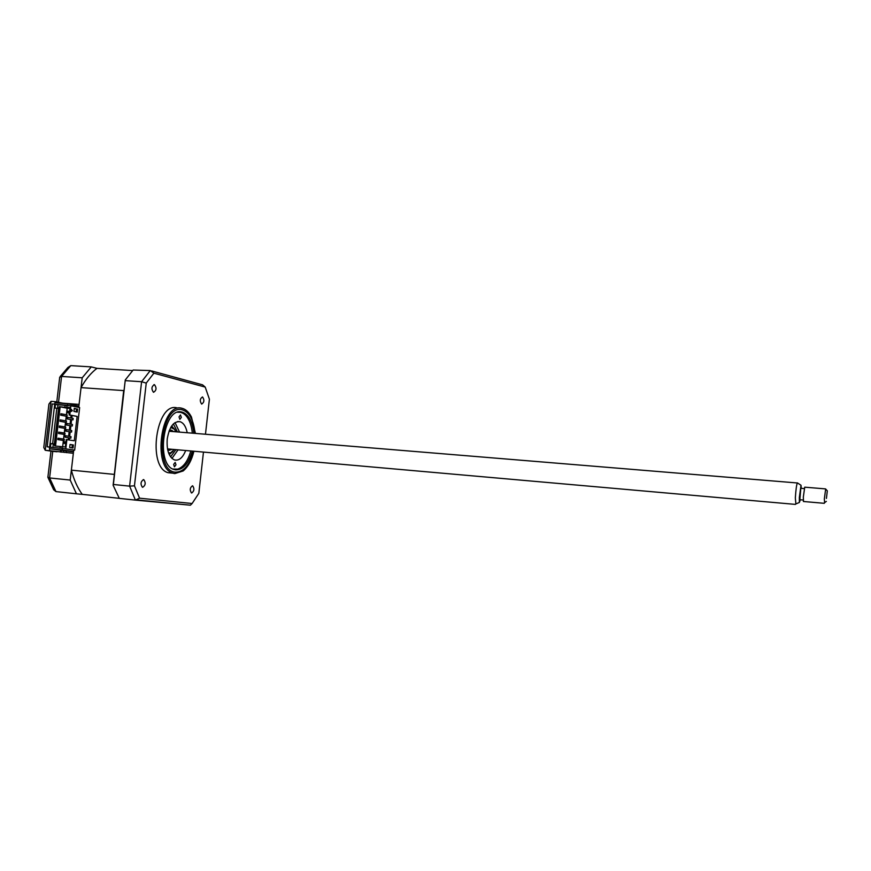 <?xml version="1.0" encoding="UTF-8"?>
<svg xmlns="http://www.w3.org/2000/svg" width="871" height="871" viewBox="0 0 871 871"><rect width="100%" height="100%" fill="white"/><g stroke="black" fill="none" stroke-linecap="round" stroke-linejoin="round"><path stroke-width="1.31" d="M49.451 448.75L62.255 449.926L62.429 448.38L50.398 447.28L50.834 443.6L52.619 443.764L56.822 408.205L55.036 408.064L55.472 404.394L67.503 405.309L67.688 403.774L54.884 402.816L49.451 448.75L73.512 451.864M73.545 451.614L62.255 449.926M66.446 452.648L65.956 451.2M72.239 404.721L72.87 403.948M66.632 452.659L66.087 451.211M72.424 404.754L73.077 403.97M78.88 406.082L67.688 403.774M69.201 405.657L67.503 405.309M49.767 448.794L49.538 450.677L73.349 453.29L70.203 480.063L76.43 493.792L82.266 494.369C77.541 487.923 73.904 479.856 71.368 470.155L73.719 450.089L62.429 448.38M57.932 404.895L55.472 404.394M58.531 408.543L56.822 408.205M54.34 444.025L52.619 443.764M54.329 444.145L50.834 443.6M78.728 407.388L81.047 387.628C85.685 379.266 90.998 372.842 96.975 368.357L91.281 366.898L82.201 377.796L61.591 376.435L58.531 402.315M91.281 366.898L70.801 365.624L61.591 376.435L59.62 377.361M49.538 450.677L45.238 450.274L43.779 447.52L48.928 404.09L51.03 401.335L45.238 450.274L52.423 451.33M60.175 376.555L67.905 367.475L70.801 365.624M76.43 493.792L55.973 491.603L53.654 489.752L47.97 477.493M60.458 452.093L60.654 450.416M64.443 403.534L55.33 401.662L55.2 402.838M57.018 451.766L52.739 451.374L49.603 477.95L47.818 477.047M70.203 480.063L49.603 477.95L55.973 491.603M82.201 377.796L79.076 404.416L62.745 403.186M55.33 401.662L51.03 401.335M202.497 396.936C199.916 398.657 199.622 401.03 201.626 404.068L201.691 404.09C204.26 402.348 204.543 399.974 202.551 396.958L202.497 396.936M192.491 485.8C189.932 487.651 189.595 490.035 191.468 492.942L191.685 492.997C194.233 491.124 194.571 488.74 192.687 485.844L192.491 485.8M143.552 479.616C140.656 481.554 140.275 484.091 142.409 487.248L142.67 487.303C145.566 485.354 145.936 482.806 143.802 479.681L143.552 479.616M154.417 384.655C151.5 386.441 151.173 388.978 153.459 392.266L153.546 392.288C156.464 390.48 156.78 387.943 154.494 384.677L154.417 384.655M177.336 407.987C156.366 401.03 146.796 467.215 168.103 472.713L172.6 473.149M195.442 433.42L191.468 417.089C189.192 412.582 186.35 409.751 182.943 408.564L182.137 408.336C161.277 401.389 151.706 467.683 172.915 473.171L174.733 473.617L183.15 470.961C188.082 466.878 191.674 460.302 193.917 451.232M193.776 433.279C192.578 421.912 188.92 414.934 182.823 412.342L182.05 412.125C163.596 406.115 155.223 464.646 173.95 469.491L175.507 469.872C182.954 470.035 188.539 463.764 192.262 451.091M203.466 452.082L198.828 493.334L192.11 503.514L139.567 498.19L135.419 500.106L119.305 498.375L113.11 485.234L125.282 379.941L133.154 370.023L150.28 370.556L153.884 373.191L205.208 387.094L209.399 399.201L205.469 434.237M125.282 379.941L113.372 484.483L129.605 486.138L141.603 381.727L146.241 383.098L153.884 373.191M113.372 484.483L113.11 485.234M125.37 380.649L141.603 381.727L150.28 370.556M139.567 498.19L134.45 485.822L129.605 486.138L135.419 500.106L190.39 505.202L136.997 499.932M134.45 485.822L146.241 383.098M151.652 370.937L202.584 384.84L205.208 387.094M192.11 503.514L190.39 505.202M179.023 416.893L180.493 414.944L181.342 417.405L179.862 419.354L179.023 416.893M172.904 469.044L177.749 469.121C183.607 467.03 187.951 460.977 190.782 450.96M173.634 464.428L175.169 462.414L175.975 464.787L174.44 466.812L173.634 464.428M185.686 450.503C182.725 457.852 178.947 460.988 174.352 459.91C168.876 457.057 166.503 450.067 167.232 438.951C169.399 426.692 173.743 420.954 180.286 421.76C183.694 423.099 186.002 426.757 187.2 432.735M175.017 422.598L179.557 432.114M178.043 449.828L171.957 458.429M192.306 433.159C191.576 425.516 189.475 419.702 186.013 415.717C183.541 413.039 180.787 411.907 177.749 412.299M63.322 450.808L64.193 452.441M60.72 450.427L61.678 452.201M54.721 404.144L52.227 403.959L47.165 446.79L49.636 447.161M47.165 446.79L49.658 447.019M168.56 452.909L170.585 452.855L174.396 449.512M175.909 431.809L174.287 429.098L170.738 427.465M171.097 426.855L173.96 428.543L175.136 430.263M170.585 452.855L168.811 453.573M173.623 431.624L171.445 430.187L169.257 430.579M167.635 449.588L169.159 450.307L172.11 449.305M74.275 408.488L76.561 408.945L76.213 411.874M77.584 409.032L77.225 412.07L73.937 411.417L74.285 408.368L76.561 408.945M58.727 438.287L64.302 439.202L64.138 440.563L58.575 439.67L58.727 438.287L57.965 438.222L57.802 439.594L63.387 440.497L62.647 446.725M58.575 439.67L57.802 439.594M58.684 432.114L65.02 433.127L58.684 432.114L58.531 433.486L64.095 434.422L63.55 439.071M64.813 428.358L59.25 427.378L64.813 428.358L64.269 432.996M59.413 426.006L65.728 427.051L59.413 426.006L59.25 427.378M65.521 422.293L59.968 421.27L65.521 422.293L64.977 426.921M60.132 419.898L66.446 420.987L60.132 419.898L59.968 421.27M66.24 416.229L61.449 415.227L61.612 413.856L60.85 413.801L60.687 415.173L66.24 416.229L65.695 420.845M61.449 415.227L60.687 415.173M67.002 416.294L67.165 414.923L61.612 413.856M71.444 415.423L71.15 418.015M70.954 419.67L70.431 424.101M70.235 425.745L69.713 430.198M69.517 431.831L68.994 436.295M68.809 437.917L68.58 439.844M68.21 439.779L68.439 437.863M68.624 436.24L69.157 431.766M69.342 430.132L69.865 425.679M70.061 424.035L70.584 419.593M70.78 417.938L71.084 415.358M69.898 408.412L67.187 408.205L66.414 414.781M66.283 422.359L66.446 420.987M65.575 428.423L65.728 427.051M64.095 434.422L64.857 434.487L65.02 433.127M64.138 440.563L63.387 440.497M64.857 434.487L58.531 433.486M67.187 408.205L59.261 406.67L69.626 407.824L66.806 407.258L67.013 405.494L70.867 405.788L69.789 414.988L77.138 416.414L74.275 440.77L66.24 439.539L65.369 446.965M55.515 446.072L60.153 406.79M81.047 387.628L123.693 390.6L124.15 389.751M96.975 368.357L132.599 370.589M82.266 494.369L119.24 498.321M169.769 430.339L169.867 431.308M168.353 448.979L168.103 449.915M114.253 475.359L123.693 390.6M71.368 470.155L114.014 474.368M66.806 407.258L70.148 407.508L69.789 414.988M66.991 405.734L65.096 405.342L64.89 407.105M65.096 405.342L57.943 404.797L57.584 407.857L58.607 407.933L54.274 444.646L53.251 444.548L52.902 447.509M70.867 405.788L79.653 407.584L74.666 450.133L73.393 450.024L74.1 450.089M64.138 448.641L74.666 450.133M61.972 448.347L62.168 446.681L65.499 446.975L66.381 439.517M66.893 439.572L65.815 448.794M62.157 446.79L60.251 446.496L60.055 448.162M60.251 446.496L54.623 445.996L59.261 406.67M73.36 444.972L73.012 448.021L69.691 447.509L70.05 444.45L73.36 444.972L72.347 444.885L71.988 447.868M70.05 444.515L72.347 444.885M71.172 411.275L72.13 410.622L71.368 409.62M72.391 410.644L71.139 411.493L71.4 409.348L72.13 410.622M70.148 407.508L69.125 414.977L77.138 416.414M76.354 408.913L74.242 408.749M72.99 419.909L73.164 418.396L67.742 417.361L66.457 417.263L66.283 418.788L72.99 419.909L66.283 418.788M67.742 417.361L67.557 418.897M72.271 425.995L72.456 424.471L67.023 423.48L65.739 423.371L65.565 424.906L72.271 425.995L65.565 424.906M67.023 423.48L66.838 425.015M71.564 432.07L71.738 430.557L66.305 429.599L65.02 429.49L64.846 431.025L71.564 432.07L64.846 431.025M66.305 429.599L66.12 431.134M69.342 413.137L67.002 412.68L69.364 412.985M69.538 411.46L67.176 411.145L67.002 412.68M68.461 411.254L68.276 412.778M65.946 442.033L63.583 441.739L63.398 443.274L65.771 443.557M64.857 441.858L64.683 443.383M65.761 443.644L63.398 443.274M70.845 438.157L71.03 436.643L65.575 435.729L65.401 437.264L70.845 438.157L65.401 437.264M72.086 415.554L71.781 418.134M71.585 419.789L71.074 424.221M70.878 425.865L70.355 430.307M70.159 431.94L69.636 436.404M69.451 438.026L69.223 439.942M65.575 435.729L64.302 435.62L64.116 437.144M173.405 423.905L177.412 431.929M175.898 449.643L170.585 456.872M826.416 498.43L827.319 490.863L826.416 498.43M824.608 502.643L824.336 498.985L825.664 489.023M827.319 490.863L825.545 488.892L804.728 487.183L803.312 497.178L803.508 501.5M804.205 488.587L800.808 488.293L799.839 499.736M801.255 488.337L801.015 485.278L799.349 497.45L799.371 502.458L800.286 499.78M795.898 503.928L795.332 497.951C795.909 489.295 796.606 484.276 797.422 482.893L797.477 482.926M194.995 433.377C193.721 420.138 189.486 412.288 182.311 409.849C161.266 403.131 153.525 470.841 175.256 472.169C183.454 472.267 189.53 465.277 193.471 451.2M171.707 425.93L174.777 429.719M172.926 451.374L169.257 454.597M59.674 377.535L56.789 401.956M50.975 451.113L47.938 476.84M183.15 470.961C188.082 466.66 191.631 460.084 193.83 451.222M195.365 433.41L191.468 417.089M168.103 472.713L172.915 473.171M153.927 384.634L154.494 384.677M143.236 479.616L143.802 479.681M177.64 421.542L180.286 421.76M174.287 429.098L173.96 428.543M170.411 430.165L171.805 430.285M826.35 501.38L824.249 502.915M824.304 503.318L803.367 501.489M799.72 499.725L803.236 500.03M799.371 502.458L795.386 504.146M795.463 504.396L167.493 448.903M797.292 482.97L169.007 431.243M801.015 485.278L797.422 482.893"/></g></svg>
